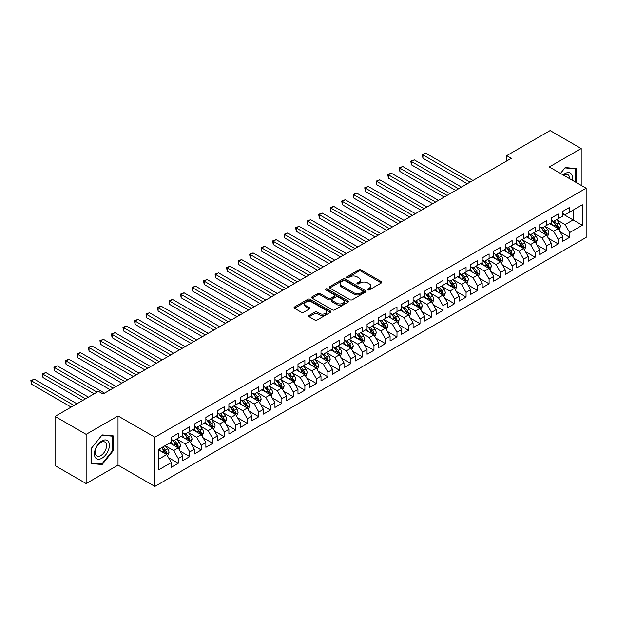 <?xml version="1.0" encoding="UTF-8"?>
<svg xmlns="http://www.w3.org/2000/svg" width="617" height="617" viewBox="0 0 617 617"><rect width="100%" height="100%" fill="white"/><g stroke="black" fill="none" stroke-linecap="round" stroke-linejoin="round"><path stroke-width="0.93" d="M367.778 289.874A1.118 0.648 0 0 0 369.359 289.874L381.368 282.941A1.596 0.925 0 0 0 381.838 282.293A1.596 0.925 0 0 0 381.368 281.637L361.03 269.891A1.596 0.925 0 0 0 358.77 269.891L346.762 276.825A1.118 0.648 0 0 0 346.43 277.28A1.118 0.648 0 0 0 346.762 277.735A1.118 0.648 0 0 0 348.343 277.735L349.893 276.84A5.113 2.954 0 0 1 357.127 276.84L358.824 277.82A5.113 2.954 0 0 1 360.32 279.91A5.113 2.954 0 0 1 358.824 281.992L357.266 282.894A1.118 0.648 0 0 0 356.942 283.35A1.118 0.648 0 0 0 357.266 283.805A1.118 0.648 0 0 0 358.855 283.805L360.405 282.91A5.113 2.954 0 0 1 367.639 282.91L369.336 283.889A5.113 2.954 0 0 1 370.832 285.972A5.113 2.954 0 0 1 369.336 288.062L367.778 288.964A1.118 0.648 0 0 0 367.454 289.419A1.118 0.648 0 0 0 367.778 289.874L367.778 288.964M309.156 315.434A1.596 0.925 0 0 0 308.685 316.089A1.596 0.925 0 0 0 309.156 316.737L314.863 320.03A1.596 0.925 0 0 0 317.123 320.03L330.457 312.333A1.596 0.925 0 0 0 330.928 311.685A1.596 0.925 0 0 0 330.457 311.03L310.12 299.284A1.596 0.925 0 0 0 307.852 299.284L294.517 306.988A1.596 0.925 0 0 0 294.054 307.636A1.596 0.925 0 0 0 294.517 308.292L301.412 312.271A1.596 0.925 0 0 0 303.672 312.271L309.379 308.978A1.596 0.925 0 0 0 309.85 308.323A1.596 0.925 0 0 0 309.379 307.667L305.963 305.693A4.273 2.468 0 0 1 304.713 303.95A4.273 2.468 0 0 1 307.351 301.667A4.273 2.468 0 0 1 312.009 302.207L325.398 309.935A4.273 2.468 0 0 1 326.655 311.685A4.273 2.468 0 0 1 324.01 313.96A4.273 2.468 0 0 1 319.351 313.428L317.123 312.14A1.596 0.925 0 0 0 314.863 312.14L309.156 315.434L309.156 316.737M86.133 434.36L86.133 483.551L118.024 465.141L118.024 415.951L86.133 434.36L55.052 416.413L98.458 391.355L103.062 394.016L511.316 158.307L506.711 155.654L506.711 160.968M118.024 415.951L154.867 437.222L586.15 188.224L586.15 237.414L154.867 486.412L154.867 437.222M581.199 185.362L581.199 148.535L549.307 166.952L586.15 188.224M581.199 148.535L550.117 130.588L506.711 155.654M350.009 299.739A1.596 0.925 0 0 0 352.268 299.739L365.603 292.042A1.596 0.925 0 0 0 366.074 291.394A1.596 0.925 0 0 0 365.603 290.738L345.265 278.992A1.596 0.925 0 0 0 342.998 278.992L329.663 286.697A1.596 0.925 0 0 0 329.2 287.345A1.596 0.925 0 0 0 329.663 288L350.009 299.739M326.216 290.113A1.118 0.648 0 0 1 327.349 290.275L327.349 288.941L348.034 300.888A1.596 0.925 0 0 1 348.497 301.536A1.596 0.925 0 0 1 348.034 302.191L334.692 309.888A1.596 0.925 0 0 1 332.432 309.888L312.094 298.142L312.094 296.839A1.596 0.925 0 0 0 311.624 297.494A1.596 0.925 0 0 0 312.094 298.142M312.094 296.839L317.801 293.545A1.596 0.925 0 0 1 320.061 293.545L328.313 298.304A1.596 0.925 0 0 0 330.573 298.304L334.36 296.121A1.596 0.925 0 0 0 334.823 295.466A1.596 0.925 0 0 0 334.36 294.818L325.768 289.859A1.118 0.648 0 0 1 325.437 289.404A1.118 0.648 0 0 1 326.131 288.802A1.118 0.648 0 0 1 327.349 288.941M562.781 213.945L573.139 219.93L573.139 210.088L582.348 204.775L569.684 212.086L569.684 207.366L562.781 211.353L562.781 216.073L558.177 218.734L558.177 214.014L551.266 218.002L551.266 222.722L546.662 225.382L546.662 220.662L539.752 224.65L539.752 229.37L535.147 232.023L535.147 227.303L528.237 231.298L528.237 236.01L523.632 238.671L523.632 233.951L516.73 237.938L516.73 242.658L512.118 245.319L512.118 240.599L505.215 244.587L505.215 249.307L500.611 251.967L500.611 247.247L493.7 251.235L493.7 255.955L489.096 258.616L489.096 253.895L482.186 257.883L482.186 262.603L477.581 265.264L477.581 260.544L470.671 264.531L470.671 269.251L466.066 271.904L466.066 267.192L459.164 271.179L459.164 275.899L454.552 278.552L454.552 273.832L447.649 277.827L447.649 282.54L443.045 285.201L443.045 280.48L436.134 284.468L436.134 289.188L431.53 291.849L431.53 287.129L424.619 291.116L424.619 295.836L420.015 298.497L420.015 293.777L413.105 297.764L413.105 302.484L408.5 305.145L408.5 300.425L401.598 304.412L401.598 309.132L396.993 311.793L396.993 307.073L390.083 311.061L390.083 315.781L385.478 318.434L385.478 313.721L378.568 317.709L378.568 322.429L373.964 325.082L373.964 320.362L367.053 324.349L367.053 329.069L362.449 331.73L362.449 327.01L355.546 330.997L355.546 335.717L350.934 338.378L350.934 333.658L344.031 337.646L344.031 342.366L339.427 345.026L339.427 340.306L332.517 344.294L332.517 349.014L327.912 351.675L327.912 346.955L321.002 350.942L321.002 355.662L316.398 358.323L316.398 353.603L309.487 357.59L309.487 362.31L304.883 364.963L304.883 360.243L297.98 364.238L297.98 368.958L293.368 371.611L293.368 366.891L286.465 370.879L286.465 375.599L281.861 378.26L281.861 373.54L274.951 377.527L274.951 382.247L270.346 384.908L270.346 380.188L263.436 384.175L263.436 388.895L258.832 391.556L258.832 386.836L251.921 390.823L251.921 395.543L247.317 398.204L247.317 393.484L240.414 397.471L240.414 402.191L235.81 404.852L235.81 400.132L228.899 404.12L228.899 408.84L224.295 411.493L224.295 406.773L217.385 410.768L217.385 415.48L212.78 418.141L212.78 413.421L205.87 417.408L205.87 422.128L201.265 424.789L201.265 420.069L194.363 424.056L194.363 428.776L189.751 431.437L189.751 426.717L182.848 430.705L182.848 435.425L178.244 438.085L178.244 433.365L171.333 437.353L171.333 442.073L158.669 449.384L158.669 469.853L171.333 462.542L166.729 454.567L158.669 449.916M582.348 204.775L582.348 225.244L569.684 232.555L565.079 224.58L556.735 219.76M559.958 231.66L569.684 237.275L569.684 232.555M569.684 237.275L562.781 241.262L562.781 236.542L558.177 239.203L553.565 231.228L545.22 226.408M548.444 238.309L558.177 243.923L558.177 239.203M558.177 243.923L551.266 247.911L551.266 243.191L546.662 245.851L542.058 237.877L533.705 233.056M536.929 244.957L546.662 250.571L546.662 245.851M546.662 250.571L539.752 254.559L539.752 249.839L535.147 252.5L530.543 244.525L522.198 239.704M525.422 251.605L535.147 257.22L535.147 252.5M535.147 257.22L528.237 261.207L528.237 256.487L523.632 259.148L519.028 251.173L510.683 246.353M513.907 258.245L523.632 263.868L523.632 259.148M523.632 263.868L516.73 267.855L516.73 263.135L512.118 265.796L507.513 257.813L499.168 253.001M502.392 264.894L512.118 270.516L512.118 265.796M512.118 270.516L505.215 274.503L505.215 269.783L500.611 272.436L495.999 264.462L487.654 259.641M490.877 271.542L500.611 277.156L500.611 272.436M500.611 277.156L493.7 281.151L493.7 276.431L489.096 279.085L484.492 271.11L476.139 266.289M479.363 278.19L489.096 283.805L489.096 279.085M489.096 283.805L482.186 287.792L482.186 283.072L477.581 285.733L472.977 277.758L464.632 272.938M467.856 284.838L477.581 290.453L477.581 285.733M477.581 290.453L470.671 294.44L470.671 289.72L466.066 292.381L461.462 284.406L453.117 279.586M456.341 291.486L466.066 297.101L466.066 292.381M466.066 297.101L459.164 301.088L459.164 296.368L454.552 299.029L449.947 291.054L441.602 286.234M444.826 298.134L454.552 303.749L454.552 299.029M454.552 303.749L447.649 307.736L447.649 303.016L443.045 305.677L438.44 297.702L430.088 292.882M433.311 304.775L443.045 310.397L443.045 305.677M443.045 310.397L436.134 314.385L436.134 309.665L431.53 312.325L426.925 304.343L418.573 299.523M421.804 311.423L431.53 317.045L431.53 312.325M431.53 317.045L424.619 321.033L424.619 316.313L420.015 318.966L415.411 310.991L407.066 306.171M410.29 318.071L420.015 323.686L420.015 318.966M420.015 323.686L413.105 327.673L413.105 322.961L408.5 325.614L403.896 317.639L395.551 312.819M398.775 324.719L408.5 330.334L408.5 325.614M408.5 330.334L401.598 334.321L401.598 329.601L396.993 332.262L392.381 324.287L384.036 319.467M387.26 331.368L396.993 336.982L396.993 332.262M396.993 336.982L390.083 340.97L390.083 336.25L385.478 338.91L380.874 330.936L372.521 326.115M375.745 338.016L385.478 343.63L385.478 338.91M385.478 343.63L378.568 347.618L378.568 342.898L373.964 345.559L369.359 337.584L361.014 332.764M364.238 344.664L373.964 350.279L373.964 345.559M373.964 350.279L367.053 354.266L367.053 349.546L362.449 352.207L357.845 344.224L349.5 339.412M352.723 351.304L362.449 356.927L362.449 352.207M362.449 356.927L355.546 360.914L355.546 356.194L350.934 358.855L346.33 350.872L337.985 346.052M341.209 357.953L350.934 363.567L350.934 358.855M350.934 363.567L344.031 367.562L344.031 362.842L339.427 365.495L334.823 357.521L326.47 352.7M329.694 364.601L339.427 370.215L339.427 365.495M339.427 370.215L332.517 374.203L332.517 369.49L327.912 372.144L323.308 364.169L314.955 359.349M318.179 371.249L327.912 376.864L327.912 372.144M327.912 376.864L321.002 380.851L321.002 376.131L316.398 378.792L311.793 370.817L303.448 365.997M306.672 377.897L316.398 383.512L316.398 378.792M316.398 383.512L309.487 387.499L309.487 382.779L304.883 385.44L300.278 377.465L291.934 372.645M295.157 384.545L304.883 390.16L304.883 385.44M304.883 390.16L297.98 394.147L297.98 389.427L293.368 392.088L288.764 384.113L280.419 379.293M283.643 391.186L293.368 396.808L293.368 392.088M293.368 396.808L286.465 400.795L286.465 396.075L281.861 398.736L277.257 390.754L268.904 385.941M272.128 397.834L281.861 403.456L281.861 398.736M281.861 403.456L274.951 407.444L274.951 402.724L270.346 405.384L265.742 397.402L257.397 392.582M260.621 404.482L270.346 410.097L270.346 405.384M270.346 410.097L263.436 414.092L263.436 409.372L258.832 412.025L254.227 404.05L245.882 399.23M249.106 411.13L258.832 416.745L258.832 412.025M258.832 416.745L251.921 420.732L251.921 416.012L247.317 418.673L242.712 410.698L234.367 405.878M237.591 417.778L247.317 423.393L247.317 418.673M247.317 423.393L240.414 427.38L240.414 422.66L235.81 425.321L231.198 417.347L222.853 412.526M226.077 424.427L235.81 430.041L235.81 425.321M235.81 430.041L228.899 434.029L228.899 429.309L224.295 431.969L219.691 423.995L211.338 419.174M214.562 431.075L224.295 436.689L224.295 431.969M224.295 436.689L217.385 440.677L217.385 435.957L212.78 438.618L208.176 430.643L199.831 425.823M203.055 437.715L212.78 443.338L212.78 438.618M212.78 443.338L205.87 447.325L205.87 442.605L201.265 445.266L196.661 437.283L188.316 432.471M191.54 444.363L201.265 449.986L201.265 445.266M201.265 449.986L194.363 453.973L194.363 449.253L189.751 451.906L185.146 443.932L176.801 439.111M180.025 451.012L189.751 456.626L189.751 451.906M189.751 456.626L182.848 460.614L182.848 455.901L178.244 458.554L173.639 450.58L165.287 445.759M168.51 457.66L178.244 463.274L178.244 458.554M178.244 463.274L171.333 467.262L171.333 462.542M171.333 439.412L173.639 440.746L178.244 438.085M158.669 459.218L166.729 454.567M182.848 432.764L185.146 434.098L189.751 431.437M173.639 450.58L178.244 447.919L169.721 443.006M182.848 455.901L178.244 447.919M194.363 426.116L196.661 427.45L201.265 424.789M185.146 443.932L189.751 441.271L181.236 436.358M194.363 449.253L189.751 441.271M205.87 419.475L208.176 420.802L212.78 418.141M196.661 437.283L201.265 434.63L192.751 429.71M205.87 442.605L201.265 434.63M217.385 412.827L219.691 414.154L224.295 411.493M208.176 430.643L212.78 427.982L204.258 423.061M217.385 435.957L212.78 427.982M228.899 406.179L231.198 407.505L235.81 404.852M219.691 423.995L224.295 421.334L215.773 416.413M228.899 429.309L224.295 421.334M240.414 399.531L242.712 400.857L247.317 398.204M231.198 417.347L235.81 414.686L227.287 409.765M240.414 422.66L235.81 414.686M251.921 392.882L254.227 394.217L258.832 391.556M242.712 410.698L247.317 408.038L238.802 403.117M251.921 416.012L247.317 408.038M263.436 386.234L265.742 387.569L270.346 384.908M254.227 404.05L258.832 401.389L250.309 396.476M263.436 409.372L258.832 401.389M274.951 379.586L277.257 380.92L281.861 378.26M265.742 397.402L270.346 394.749L261.824 389.828M274.951 402.724L270.346 394.749M286.465 372.946L288.764 374.272L293.368 371.611M277.257 390.754L281.861 388.101L273.339 383.18M286.465 396.075L281.861 388.101M297.98 366.297L300.278 367.624L304.883 364.963M288.764 384.113L293.368 381.453L284.853 376.532M297.98 389.427L293.368 381.453M309.487 359.649L311.793 360.976L316.398 358.323M300.278 377.465L304.883 374.804L296.368 369.884M309.487 382.779L304.883 374.804M321.002 353.001L323.308 354.328L327.912 351.675M311.793 370.817L316.398 368.156L307.875 363.236M321.002 376.131L316.398 368.156M332.517 346.353L334.823 347.687L339.427 345.026M323.308 364.169L327.912 361.508L319.39 356.587M332.517 369.49L327.912 361.508M344.031 339.705L346.33 341.039L350.934 338.378M334.823 357.521L339.427 354.86L330.905 349.947M344.031 362.842L339.427 354.86M355.546 333.064L357.845 334.391L362.449 331.73M346.33 350.872L350.934 348.219L342.42 343.299M355.546 356.194L350.934 348.219M367.053 326.416L369.359 327.743L373.964 325.082M357.845 344.224L362.449 341.571L353.934 336.651M367.053 349.546L362.449 341.571M378.568 319.768L380.874 321.095L385.478 318.434M369.359 337.584L373.964 334.923L365.441 330.002M378.568 342.898L373.964 334.923M390.083 313.12L392.381 314.446L396.993 311.793M380.874 330.936L385.478 328.275L376.956 323.354M390.083 336.25L385.478 328.275M401.598 306.472L403.896 307.798L408.5 305.145M392.381 324.287L396.993 321.627L388.471 316.706M401.598 329.601L396.993 321.627M413.105 299.823L415.411 301.158L420.015 298.497M403.896 317.639L408.5 314.978L399.986 310.066M413.105 322.961L408.5 314.978M424.619 293.175L426.925 294.51L431.53 291.849M415.411 310.991L420.015 308.33L411.493 303.417M424.619 316.313L420.015 308.33M436.134 286.535L438.44 287.861L443.045 285.201M426.925 304.343L431.53 301.69L423.007 296.769M436.134 309.665L431.53 301.69M447.649 279.887L449.947 281.213L454.552 278.552M438.44 297.702L443.045 295.042L434.522 290.121M447.649 303.016L443.045 295.042M459.164 273.238L461.462 274.565L466.066 271.904M449.947 291.054L454.552 288.394L446.037 283.473M459.164 296.368L454.552 288.394M470.671 266.59L472.977 267.917L477.581 265.264M461.462 284.406L466.066 281.745L457.552 276.825M470.671 289.72L466.066 281.745M482.186 259.942L484.492 261.276L489.096 258.616M472.977 277.758L477.581 275.097L469.059 270.177M482.186 283.072L477.581 275.097M493.7 253.294L495.999 254.628L500.611 251.967M484.492 271.11L489.096 268.449L480.574 263.536M493.7 276.431L489.096 268.449M505.215 246.646L507.513 247.98L512.118 245.319M495.999 264.462L500.611 261.809L492.088 256.888M505.215 269.783L500.611 261.809M516.73 240.005L519.028 241.332L523.632 238.671M507.513 257.813L512.118 255.16L503.603 250.24M516.73 263.135L512.118 255.16M528.237 233.357L530.543 234.684L535.147 232.023M519.028 251.173L523.632 248.512L515.11 243.592M528.237 256.487L523.632 248.512M539.752 226.709L542.058 228.035L546.662 225.382M530.543 244.525L535.147 241.864L526.625 236.943M539.752 249.839L535.147 241.864M551.266 220.061L553.565 221.387L558.177 218.734M542.058 237.877L546.662 235.216L538.14 230.295M551.266 243.191L546.662 235.216M562.781 213.413L565.079 214.747L569.684 212.086M553.565 231.228L558.177 228.568L549.654 223.647M562.781 236.542L558.177 228.568M55.052 416.413L55.052 465.604L86.133 483.551M118.024 465.141L154.867 486.412M565.079 224.58L573.139 219.93L582.348 225.244M576.309 182.539L576.309 168.549L565.195 167.562L560.491 173.408L564.964 167.886L575.73 168.85L575.73 182.208M113.25 450.711L113.25 435.895L102.137 434.9L91.031 448.721L91.031 463.537L102.137 464.532L113.25 450.711L112.672 450.379M368.226 290.029L369.336 289.396A5.113 2.954 0 0 0 370.832 287.306L370.832 285.972M360.32 279.91L360.32 281.236A5.113 2.954 0 0 1 358.824 283.326L357.713 283.967M381.345 282.956L361.03 271.225A1.596 0.925 0 0 0 358.77 271.225L347.209 277.897M365.58 292.057L345.265 280.326A1.596 0.925 0 0 0 342.998 280.326L329.686 288.008M362.781 291.849A1.118 0.648 0 0 0 363.105 291.394A1.118 0.648 0 0 0 362.781 290.931L344.926 280.627A1.118 0.648 0 0 0 343.337 280.627L341.702 281.568A5.113 2.954 0 0 0 340.206 283.658A5.113 2.954 0 0 0 341.702 285.748L353.903 292.797A5.113 2.954 0 0 0 361.138 292.797L362.781 291.849L362.781 293.175A1.118 0.648 0 0 0 363.105 292.72L363.105 291.394M340.206 283.658L340.206 284.992A5.113 2.954 0 0 0 341.702 287.075L341.702 285.748M362.781 293.175L361.138 294.124A5.113 2.954 0 0 1 353.903 294.124L341.702 287.075M312.117 298.158L317.801 294.872L317.801 293.545M334.823 295.466L334.823 296.8A1.596 0.925 0 0 1 334.36 297.448L330.573 299.638A1.596 0.925 0 0 1 328.313 299.638L320.061 294.872A1.596 0.925 0 0 0 317.801 294.872M327.349 290.275L348.011 302.199M336.874 303.248A4.273 2.468 0 0 0 341.533 303.788A4.273 2.468 0 0 0 344.17 301.505A4.273 2.468 0 0 0 342.913 299.762L338.201 297.032A1.596 0.925 0 0 0 335.941 297.032L332.154 299.222A1.596 0.925 0 0 0 331.684 299.87A1.596 0.925 0 0 0 332.154 300.525L336.874 303.248L336.874 304.582A4.273 2.468 0 0 0 341.533 305.114A4.273 2.468 0 0 0 344.17 302.831L344.17 301.505M331.684 299.87L331.684 301.204A1.596 0.925 0 0 0 332.154 301.852L332.154 300.525M336.874 304.582L332.154 301.852M326.655 311.685L326.655 313.012A4.273 2.468 0 0 1 324.01 315.295A4.273 2.468 0 0 1 319.351 314.755L317.123 313.467A1.596 0.925 0 0 0 314.863 313.467L309.179 316.752M304.713 303.95L304.713 305.284A4.273 2.468 0 0 0 305.963 307.027L305.963 305.693M309.364 308.986L305.963 307.027M330.434 312.349L310.12 300.618A1.596 0.925 0 0 0 307.852 300.618L294.54 308.299M100.964 463.853L102.137 464.532M559.025 230.048L560.452 226.562A4.311 2.491 -120 0 0 559.079 222.891L556.627 219.621M552.732 225.429L550.873 222.945M472.977 180.442L425.807 153.209L422.93 154.875L422.93 158.199L467.216 183.766M557.359 228.097L558.123 226.748A4.311 2.491 -120 0 0 556.889 224.148L554.444 220.886M553.048 221.087L556.064 225.12A2.198 1.273 60 0 1 556.465 225.791L558.123 226.748M552.284 220.655L555.508 224.95A4.311 2.491 60 0 1 556.742 227.542L556.827 227.796M422.93 158.199L422.298 154.512L470.1 182.108M422.298 154.512L425.807 153.209M547.51 236.689L548.937 233.211A4.311 2.491 -120 0 0 547.564 229.532L545.119 226.269M541.217 232.077L539.358 229.593M461.462 187.09L414.292 159.857L411.416 161.523L411.416 164.847L455.708 190.414M545.844 234.745L546.608 233.396A4.311 2.491 -120 0 0 545.374 230.797L542.929 227.534M541.533 227.735L544.556 231.768A2.198 1.273 60 0 1 544.95 232.439L546.608 233.396M540.777 227.295L543.993 231.599A4.311 2.491 60 0 1 545.227 234.19L545.312 234.437M411.416 164.847L410.783 161.153L458.585 188.756M410.783 161.153L414.292 159.857M535.996 243.337L537.422 239.859A4.311 2.491 -120 0 0 536.05 236.18L533.605 232.917M529.702 238.725L527.843 236.242M449.947 193.738L402.778 166.505L399.901 168.171L399.901 171.495L444.194 197.062M534.337 241.394L535.093 240.036A4.311 2.491 -120 0 0 533.859 237.445L531.414 234.182M530.018 234.383L533.042 238.417A2.198 1.273 60 0 1 533.443 239.08L535.093 240.036M529.263 233.943L532.479 238.239A4.311 2.491 60 0 1 533.713 240.838L533.805 241.085M399.901 171.495L399.268 167.801L447.07 195.404M399.268 167.801L402.778 166.505M572.221 180.179A10.582 6.108 120 0 0 571.45 174.179A10.582 6.108 120 0 0 563.12 174.927M569.576 178.652A8.013 4.627 120 0 0 568.82 175.529A8.013 4.627 120 0 0 567.925 174.696A8.013 4.627 120 0 0 563.668 175.243M575.021 168.433L575.73 168.85M95.427 457.644A10.582 6.108 120 0 0 105.654 454.906A10.582 6.108 120 0 0 108.391 441.517A10.582 6.108 120 0 0 98.165 444.263A10.582 6.108 120 0 0 95.427 457.644M95.951 455.084A8.013 4.627 120 0 0 96.854 455.917A8.013 4.627 120 0 0 104.312 452.176A8.013 4.627 120 0 0 105.769 442.875A8.013 4.627 120 0 0 104.867 442.034A8.013 4.627 120 0 0 97.409 445.775A8.013 4.627 120 0 0 95.951 455.084M101.905 435.232L112.672 436.188L112.672 450.541L101.905 463.938L91.146 462.974L91.146 448.621L101.89 435.216M111.962 435.779L112.672 436.188M524.489 249.985L525.915 246.499A4.311 2.491 -120 0 0 524.535 242.828L522.09 239.566M518.195 245.365L516.336 242.89M438.44 200.386L391.271 173.153L388.386 174.812L388.386 178.136L432.679 203.71M522.823 248.042L523.586 246.684A4.311 2.491 -120 0 0 522.352 244.093L519.9 240.831M518.504 241.031L521.527 245.065A2.198 1.273 60 0 1 521.928 245.728L523.586 246.684M517.748 240.591L520.964 244.887A4.311 2.491 60 0 1 522.206 247.486L522.291 247.733M388.386 178.136L387.754 174.449L435.556 202.044M387.754 174.449L391.271 173.153M512.974 256.633L514.401 253.147A4.311 2.491 -120 0 0 513.02 249.476L510.575 246.214M506.68 252.014L504.822 249.538M426.925 207.034L379.756 179.802L376.879 181.46L376.879 184.784L421.164 210.358M511.308 254.69L512.071 253.332A4.311 2.491 -120 0 0 510.837 250.741L508.393 247.471M506.997 247.679L510.012 251.713A2.198 1.273 60 0 1 510.413 252.376L512.071 253.332M506.233 247.24L509.457 251.535A4.311 2.491 60 0 1 510.691 254.135L510.776 254.381M376.879 184.784L376.247 181.097L424.049 208.693M376.247 181.097L379.756 179.802M501.459 263.282L502.886 259.796A4.311 2.491 -120 0 0 501.513 256.124L499.06 252.854M495.166 258.662L493.307 256.178M415.411 213.683L368.241 186.45L365.364 188.108L365.364 191.432L409.657 217.007M499.793 261.338L500.557 259.981A4.311 2.491 -120 0 0 499.323 257.389L496.878 254.119M495.482 254.327L498.505 258.353A2.198 1.273 60 0 1 498.898 259.024L500.557 259.981M494.718 253.888L497.942 258.184A4.311 2.491 60 0 1 499.176 260.775L499.261 261.03M365.364 191.432L364.732 187.745L412.534 215.341M364.732 187.745L368.241 186.45M489.944 269.93L491.371 266.444A4.311 2.491 -120 0 0 489.998 262.773L487.553 259.502M483.651 265.31L481.792 262.827M403.896 220.331L356.726 193.098L353.849 194.756L353.849 198.08L398.142 223.647M488.278 267.979L489.042 266.629A4.311 2.491 -120 0 0 487.808 264.03L485.363 260.767M483.967 260.968L486.99 265.002A2.198 1.273 60 0 1 487.391 265.672L489.042 266.629M483.211 260.536L486.427 264.832A4.311 2.491 60 0 1 487.661 267.423L487.746 267.678M353.849 198.08L353.217 194.394L401.019 221.989M353.217 194.394L356.726 193.098M478.437 276.578L479.864 273.092A4.311 2.491 -120 0 0 478.483 269.421L476.039 266.151M472.144 271.958L470.285 269.475M392.381 226.971L345.212 199.738L342.335 201.404L342.335 204.728L386.628 230.295M476.771 274.627L477.535 273.277A4.311 2.491 -120 0 0 476.293 270.678L473.848 267.416M472.452 267.616L475.476 271.65A2.198 1.273 60 0 1 475.877 272.321L477.535 273.277M471.697 267.184L474.913 271.48A4.311 2.491 60 0 1 476.147 274.071L476.239 274.326M342.335 204.728L341.702 201.034L389.504 228.637M341.702 201.034L345.212 199.738M466.922 283.218L468.349 279.74A4.311 2.491 -120 0 0 466.969 276.061L464.524 272.799M460.629 278.606L458.77 276.123M380.874 233.619L333.704 206.387L330.828 208.052L330.828 211.376L375.113 236.943M465.257 281.275L466.02 279.925A4.311 2.491 -120 0 0 464.786 277.326L462.334 274.064M460.938 274.264L463.961 278.298A2.198 1.273 60 0 1 464.362 278.969L466.02 279.925M460.182 273.825L463.398 278.128A4.311 2.491 60 0 1 464.64 280.72L464.724 280.966M330.828 211.376L330.188 207.682L377.99 235.285M330.188 207.682L333.704 206.387M455.408 289.867L456.835 286.388A4.311 2.491 -120 0 0 455.454 282.709L453.009 279.447M449.114 285.255L447.256 282.771M369.359 240.268L322.19 213.035L319.313 214.701L319.313 218.025L363.598 243.592M453.742 287.923L454.505 286.566A4.311 2.491 -120 0 0 453.271 283.974L450.826 280.712M449.431 280.912L452.446 284.946A2.198 1.273 60 0 1 452.847 285.609L454.505 286.566M448.667 280.473L451.891 284.769A4.311 2.491 60 0 1 453.125 287.368L453.21 287.615M319.313 218.025L318.68 214.33L366.483 241.933M318.68 214.33L322.19 213.035M443.893 296.515L445.32 293.029A4.311 2.491 -120 0 0 443.947 289.358L441.502 286.095M437.6 291.895L435.741 289.419M357.845 246.916L310.675 219.683L307.798 221.341L307.798 224.665L352.091 250.24M442.227 294.571L442.991 293.214A4.311 2.491 -120 0 0 441.757 290.622L439.312 287.36M437.916 287.561L440.939 291.594A2.198 1.273 60 0 1 441.332 292.257L442.991 293.214M437.16 287.121L440.376 291.417A4.311 2.491 60 0 1 441.61 294.016L441.695 294.263M307.798 224.665L307.166 220.979L354.968 248.574M307.166 220.979L310.675 219.683M432.378 303.163L433.805 299.677A4.311 2.491 -120 0 0 432.432 296.006L429.987 292.743M426.085 298.543L424.226 296.067M346.33 253.564L299.16 226.331L296.283 227.989L296.283 231.313L340.576 256.888M430.712 301.219L431.476 299.862A4.311 2.491 -120 0 0 430.242 297.271L427.797 294M426.401 294.209L429.424 298.242A2.198 1.273 60 0 1 429.825 298.906L431.476 299.862M425.645 293.769L428.861 298.065A4.311 2.491 60 0 1 430.095 300.664L430.188 300.911M296.283 231.313L295.651 227.627L343.453 255.222M295.651 227.627L299.16 226.331M420.871 309.811L422.298 306.325A4.311 2.491 -120 0 0 420.917 302.654L418.473 299.384M414.578 305.191L412.719 302.708M334.815 260.212L287.653 232.979L284.769 234.637L284.769 237.961L329.062 263.536M419.205 307.868L419.969 306.51A4.311 2.491 -120 0 0 418.727 303.919L416.282 300.649M414.886 300.857L417.91 304.883A2.198 1.273 60 0 1 418.311 305.554L419.969 306.51M414.13 300.417L417.347 304.713A4.311 2.491 60 0 1 418.581 307.305L418.673 307.559M284.769 237.961L284.136 234.275L331.938 261.87M284.136 234.275L287.653 232.979M409.356 316.459L410.783 312.973A4.311 2.491 -120 0 0 409.403 309.302L406.958 306.032M403.063 311.84L401.204 309.356M323.308 266.853L276.138 239.627L273.262 241.286L273.262 244.61L317.547 270.177M407.69 314.508L408.454 313.158A4.311 2.491 -120 0 0 407.22 310.559L404.775 307.297M403.379 307.497L406.395 311.531A2.198 1.273 60 0 1 406.796 312.202L408.454 313.158M402.616 307.065L405.839 311.361A4.311 2.491 60 0 1 407.073 313.953L407.158 314.207M273.262 244.61L272.621 240.923L320.424 268.518M272.621 240.923L276.138 239.627M397.842 323.107L399.268 319.621A4.311 2.491 -120 0 0 397.896 315.943L395.443 312.68M391.548 318.488L389.689 316.004M311.793 273.501L264.624 246.268L261.747 247.934L261.747 251.258L306.032 276.825M396.176 321.156L396.939 319.807A4.311 2.491 -120 0 0 395.705 317.207L393.26 313.945M391.864 314.146L394.88 318.179A2.198 1.273 60 0 1 395.281 318.85L396.939 319.807M391.101 313.706L394.325 318.01A4.311 2.491 60 0 1 395.559 320.601L395.644 320.855M261.747 251.258L261.114 247.564L308.916 275.167M261.114 247.564L264.624 246.268M386.327 329.748L387.754 326.27A4.311 2.491 -120 0 0 386.381 322.591L383.936 319.328M380.033 325.136L378.175 322.652M300.278 280.149L253.109 252.916L250.232 254.582L250.232 257.906L294.525 283.473M384.661 327.804L385.424 326.455A4.311 2.491 -120 0 0 384.19 323.856L381.746 320.593M380.35 320.794L383.373 324.827A2.198 1.273 60 0 1 383.766 325.498L385.424 326.455M379.594 320.354L382.81 324.65A4.311 2.491 60 0 1 384.044 327.249L384.129 327.496M250.232 257.906L249.6 254.212L297.402 281.815M249.6 254.212L253.109 252.916M374.812 336.396L376.239 332.918A4.311 2.491 -120 0 0 374.866 329.239L372.421 325.977M368.526 331.784L366.66 329.301M288.764 286.797L241.594 259.564L238.717 261.23L238.717 264.546L283.01 290.121M373.154 334.453L373.91 333.095A4.311 2.491 -120 0 0 372.676 330.504L370.231 327.241M368.835 327.442L371.858 331.476A2.198 1.273 60 0 1 372.259 332.139L373.91 333.095M368.079 327.002L371.295 331.298A4.311 2.491 60 0 1 372.529 333.897L372.622 334.144M238.717 264.546L238.085 260.86L285.887 288.463M238.085 260.86L241.594 259.564M363.305 343.044L364.732 339.558A4.311 2.491 -120 0 0 363.351 335.887L360.906 332.625M357.012 338.425L355.153 335.949M277.257 293.445L230.087 266.212L227.203 267.871L227.203 271.195L271.495 296.769M361.639 341.101L362.403 339.743A4.311 2.491 -120 0 0 361.169 337.152L358.716 333.882M357.32 334.09L360.343 338.124A2.198 1.273 60 0 1 360.744 338.787L362.403 339.743M356.564 333.65L359.78 337.946A4.311 2.491 60 0 1 361.022 340.545L361.107 340.792M227.203 271.195L226.57 267.508L274.372 295.103M226.57 267.508L230.087 266.212M351.79 349.692L353.217 346.206A4.311 2.491 -120 0 0 351.837 342.535L349.392 339.273M345.497 345.073L343.638 342.589M265.742 300.093L218.572 272.861L215.695 274.519L215.695 277.843L259.981 303.417M350.124 347.749L350.888 346.392A4.311 2.491 -120 0 0 349.654 343.8L347.209 340.53M345.813 340.738L348.829 344.772A2.198 1.273 60 0 1 349.23 345.435L350.888 346.392M345.05 340.299L348.273 344.594A4.311 2.491 60 0 1 349.507 347.194L349.592 347.44M215.695 277.843L215.063 274.156L262.865 301.752M215.063 274.156L218.572 272.861M340.275 356.341L341.702 352.855A4.311 2.491 -120 0 0 340.329 349.183L337.877 345.913M333.982 351.721L332.123 349.237M254.227 306.742L207.057 279.509L204.181 281.167L204.181 284.491L248.474 310.066M338.61 354.397L339.373 353.04A4.311 2.491 -120 0 0 338.139 350.441L335.694 347.178M334.298 347.386L337.322 351.412A2.198 1.273 60 0 1 337.715 352.083L339.373 353.04M333.535 346.947L336.759 351.243A4.311 2.491 60 0 1 337.993 353.834L338.077 354.089M204.181 284.491L203.548 280.804L251.35 308.4M203.548 280.804L207.057 279.509M328.761 362.989L330.188 359.503A4.311 2.491 -120 0 0 328.815 355.832L326.37 352.562M322.467 358.369L320.609 355.886M242.712 313.382L195.543 286.149L192.666 287.815L192.666 291.139L236.959 316.706M327.095 361.038L327.858 359.688A4.311 2.491 -120 0 0 326.624 357.089L324.18 353.826M322.784 354.027L325.807 358.061A2.198 1.273 60 0 1 326.208 358.732L327.858 359.688M322.028 353.595L325.244 357.891A4.311 2.491 60 0 1 326.478 360.482L326.57 360.737M192.666 291.139L192.034 287.453L239.836 315.048M192.034 287.453L195.543 286.149M317.254 369.629L318.68 366.151A4.311 2.491 -120 0 0 317.3 362.472L314.855 359.21M310.96 365.017L309.102 362.534M231.198 320.03L184.036 292.797L181.151 294.463L181.151 297.787L225.444 323.354M315.588 367.686L316.351 366.336A4.311 2.491 -120 0 0 315.11 363.737L312.665 360.475M311.269 360.675L314.292 364.709A2.198 1.273 60 0 1 314.693 365.38L316.351 366.336M310.513 360.235L313.729 364.539A4.311 2.491 60 0 1 314.963 367.13L315.056 367.377M181.151 297.787L180.519 294.093L228.321 321.696M180.519 294.093L184.036 292.797M305.739 376.277L307.166 372.799A4.311 2.491 -120 0 0 305.785 369.12L303.34 365.858M299.446 371.665L297.587 369.182M219.691 326.678L172.521 299.446L169.644 301.111L169.644 304.436L213.929 330.002M304.073 374.334L304.837 372.984A4.311 2.491 -120 0 0 303.603 370.385L301.15 367.123M299.754 367.323L302.777 371.357A2.198 1.273 60 0 1 303.178 372.028L304.837 372.984M298.998 366.884L302.214 371.179A4.311 2.491 60 0 1 303.456 373.779L303.541 374.025M169.644 304.436L169.004 300.741L216.806 328.344M169.004 300.741L172.521 299.446M294.224 382.926L295.651 379.447A4.311 2.491 -120 0 0 294.27 375.768L291.826 372.506M287.931 378.314L286.072 375.83M208.176 333.327L161.006 306.094L158.129 307.752L158.129 311.076L202.415 336.651M292.558 380.982L293.322 379.625A4.311 2.491 -120 0 0 292.088 377.033L289.643 373.771M288.247 373.971L291.263 378.005A2.198 1.273 60 0 1 291.664 378.668L293.322 379.625M287.483 373.532L290.707 377.828A4.311 2.491 60 0 1 291.941 380.427L292.026 380.674M158.129 311.076L157.497 307.389L205.299 334.985M157.497 307.389L161.006 306.094M282.709 389.574L284.136 386.088A4.311 2.491 -120 0 0 282.763 382.417L280.319 379.154M276.416 384.954L274.557 382.478M196.661 339.975L149.491 312.742L146.615 314.4L146.615 317.724L190.908 343.299M281.043 387.63L281.807 386.273A4.311 2.491 -120 0 0 280.573 383.681L278.128 380.411M276.732 380.62L279.756 384.653A2.198 1.273 60 0 1 280.149 385.317L281.807 386.273M275.976 380.18L279.192 384.476A4.311 2.491 60 0 1 280.427 387.075L280.511 387.322M146.615 317.724L145.982 314.038L193.784 341.633M145.982 314.038L149.491 312.742M271.195 396.222L272.621 392.736A4.311 2.491 -120 0 0 271.249 389.065L268.804 385.802M264.901 391.602L263.043 389.119M185.146 346.623L137.977 319.39L135.1 321.048L135.1 324.372L179.393 349.947M269.529 394.278L270.292 392.921A4.311 2.491 -120 0 0 269.058 390.33L266.613 387.06M265.217 387.268L268.241 391.294A2.198 1.273 60 0 1 268.642 391.965L270.292 392.921M264.462 386.828L267.678 391.124A4.311 2.491 60 0 1 268.912 393.715L269.004 393.97M135.1 324.372L134.467 320.686L182.27 348.281M134.467 320.686L137.977 319.39M259.688 402.87L261.114 399.384A4.311 2.491 -120 0 0 259.734 395.713L257.289 392.443M253.394 398.25L251.535 395.767M173.632 353.271L126.47 326.038L123.585 327.696L123.585 331.02L167.878 356.587M258.022 400.927L258.785 399.569A4.311 2.491 -120 0 0 257.544 396.97L255.099 393.708M253.703 393.916L256.726 397.942A2.198 1.273 60 0 1 257.127 398.613L258.785 399.569M252.947 393.476L256.163 397.772A4.311 2.491 60 0 1 257.397 400.364L257.49 400.618M123.585 331.02L122.953 327.334L170.755 354.929M122.953 327.334L126.47 326.038M248.173 409.518L249.6 406.032A4.311 2.491 -120 0 0 248.219 402.361L245.774 399.091M241.879 404.899L240.021 402.415M162.124 359.912L114.955 332.679L112.078 334.345L112.078 337.669L156.363 363.236M246.507 407.567L247.27 406.217A4.311 2.491 -120 0 0 246.036 403.618L243.592 400.356M242.196 400.556L245.211 404.59A2.198 1.273 60 0 1 245.612 405.261L247.27 406.217M241.432 400.124L244.656 404.42A4.311 2.491 60 0 1 245.89 407.012L245.975 407.266M112.078 337.669L111.438 333.982L159.24 361.577M111.438 333.982L114.955 332.679M236.658 416.159L238.085 412.68A4.311 2.491 -120 0 0 236.712 409.002L234.259 405.739M230.365 411.547L228.506 409.063M150.61 366.56L103.44 339.327L100.563 340.993L100.563 344.317L144.848 369.884M234.992 414.215L235.756 412.866A4.311 2.491 -120 0 0 234.522 410.266L232.077 407.004M230.681 407.205L233.696 411.238A2.198 1.273 60 0 1 234.098 411.909L235.756 412.866M229.917 406.765L233.141 411.069A4.311 2.491 60 0 1 234.375 413.66L234.46 413.907M100.563 344.317L99.931 340.623L147.733 368.226M99.931 340.623L103.44 339.327M225.143 422.807L226.57 419.329A4.311 2.491 -120 0 0 225.197 415.65L222.752 412.387M218.85 418.195L216.991 415.711M139.095 373.208L91.925 345.975L89.049 347.641L89.049 350.965L133.341 376.532M223.477 420.863L224.241 419.506A4.311 2.491 -120 0 0 223.007 416.915L220.562 413.652M219.166 413.853L222.189 417.886A2.198 1.273 60 0 1 222.583 418.55L224.241 419.506M218.41 413.413L221.626 417.709A4.311 2.491 60 0 1 222.86 420.308L222.945 420.555M89.049 350.965L88.416 347.271L136.218 374.874M88.416 347.271L91.925 345.975M213.629 429.455L215.055 425.969A4.311 2.491 -120 0 0 213.683 422.298L211.238 419.036M207.343 424.835L205.476 422.36M127.58 379.856L80.411 352.623L77.534 354.281L77.534 357.605L121.827 383.18M211.97 427.512L212.726 426.154A4.311 2.491 -120 0 0 211.492 423.563L209.047 420.3M207.651 420.501L210.675 424.535A2.198 1.273 60 0 1 211.076 425.198L212.726 426.154M206.896 420.061L210.112 424.357A4.311 2.491 60 0 1 211.346 426.956L211.438 427.203M77.534 357.605L76.901 353.919L124.703 381.514M76.901 353.919L80.411 352.623M202.121 436.103L203.548 432.617A4.311 2.491 -120 0 0 202.168 428.946L199.723 425.684M195.828 431.484L193.969 429.008M116.073 386.504L68.903 359.271L66.019 360.93L66.019 364.254L110.312 389.828M200.456 434.16L201.219 432.802A4.311 2.491 -120 0 0 199.985 430.211L197.533 426.941M196.137 427.149L199.16 431.183A2.198 1.273 60 0 1 199.561 431.846L201.219 432.802M195.381 426.709L198.597 431.005A4.311 2.491 60 0 1 199.839 433.604L199.923 433.851M66.019 364.254L65.387 360.567L113.189 388.162M65.387 360.567L68.903 359.271M190.607 442.751L192.034 439.265A4.311 2.491 -120 0 0 190.653 435.594L188.208 432.324M184.313 438.132L182.455 435.648M104.558 393.152L57.389 365.92L54.512 367.578L54.512 370.902L94.193 393.816M188.941 440.808L189.704 439.451A4.311 2.491 -120 0 0 188.47 436.859L186.025 433.589M184.63 433.797L187.645 437.823A2.198 1.273 60 0 1 188.046 438.494L189.704 439.451M183.866 433.358L187.09 437.654A4.311 2.491 60 0 1 188.324 440.245L188.409 440.499M54.512 370.902L53.88 367.215L97.07 392.15M53.88 367.215L57.389 365.92M179.092 449.4L180.519 445.914A4.311 2.491 -120 0 0 179.146 442.242L176.693 438.972M172.799 444.78L170.94 442.296M88.439 397.14L45.874 372.568L42.997 374.226L42.997 377.55L82.678 400.464M177.426 447.448L178.19 446.099A4.311 2.491 -120 0 0 176.956 443.5L174.511 440.237M173.115 440.438L176.138 444.471A2.198 1.273 60 0 1 176.531 445.142L178.19 446.099M172.351 440.006L175.575 444.302A4.311 2.491 60 0 1 176.809 446.893L176.894 447.148M42.997 377.55L42.365 373.863L85.562 398.798M42.365 373.863L45.874 372.568M167.577 456.048L169.004 452.562A4.311 2.491 -120 0 0 167.631 448.891L165.186 445.621M161.284 451.428L159.425 448.945M76.924 403.788L34.359 379.208L31.482 380.874L31.482 384.198L71.171 407.112M165.911 454.097L166.675 452.747A4.311 2.491 -120 0 0 165.441 450.148L162.996 446.885M161.916 447.51L164.623 451.12A2.198 1.273 60 0 1 165.024 451.791L166.675 452.747M161.615 447.68L164.06 450.95A4.311 2.491 60 0 1 165.294 453.541L165.387 453.796M31.482 384.198L30.85 380.504L74.048 405.446M30.85 380.504L34.359 379.208M369.336 289.396L369.336 288.062M357.266 283.805L357.266 282.894M358.824 283.326L358.824 281.992M346.762 277.735L346.762 276.825M358.77 271.225L358.77 269.891M361.03 271.225L361.03 269.891M381.368 282.941L381.368 281.637M329.663 288L329.663 286.697M342.998 280.326L342.998 278.992M345.265 280.326L345.265 278.992M365.603 292.042L365.603 290.738M353.903 294.124L353.903 292.797M361.138 294.124L361.138 292.797M320.061 294.872L320.061 293.545M328.313 299.638L328.313 298.304M330.573 299.638L330.573 298.304M334.36 297.448L334.36 296.121M348.034 302.191L348.034 300.888M314.863 313.467L314.863 312.14M317.123 313.467L317.123 312.14M319.351 314.755L319.351 313.428M309.379 308.978L309.379 307.667M294.517 308.292L294.517 306.988M307.852 300.618L307.852 299.284M310.12 300.618L310.12 299.284M330.457 312.333L330.457 311.03M557.629 228.259L560.421 226.647M556.889 224.148L559.079 222.891M553.704 225.992L555.508 224.95M546.122 234.907L548.914 233.295M545.374 230.797L547.564 229.532M542.189 232.64L543.993 231.599M534.607 241.548L537.399 239.936M533.859 237.445L536.05 236.18M530.674 239.28L532.479 238.239M523.093 248.196L525.885 246.584M522.352 244.093L524.535 242.828M519.167 245.928L520.964 244.887M511.578 254.844L514.37 253.232M510.837 250.741L513.02 249.476M507.652 252.577L509.457 251.535M500.063 261.492L502.855 259.88M499.323 257.389L501.513 256.124M496.137 259.225L497.942 258.184M488.556 268.14L491.348 266.529M487.808 264.03L489.998 262.773M484.623 265.873L486.427 264.832M477.041 274.789L479.833 273.177M476.293 270.678L478.483 269.421M473.116 272.521L474.913 271.48M465.526 281.437L468.318 279.825M464.786 277.326L466.969 276.061M461.601 279.162L463.398 278.128M454.012 288.077L456.804 286.465M453.271 283.974L455.454 282.709M450.086 285.81L451.891 284.769M442.505 294.725L445.297 293.114M441.757 290.622L443.947 289.358M438.571 292.458L440.376 291.417M430.99 301.374L433.782 299.762M430.242 297.271L432.432 296.006M427.057 299.106L428.861 298.065M419.475 308.022L422.267 306.41M418.727 303.919L420.917 302.654M415.549 305.754L417.347 304.713M407.96 314.67L410.752 313.058M407.22 310.559L409.403 309.302M404.035 312.403L405.839 311.361M396.446 321.318L399.238 319.706M395.705 317.207L397.896 315.943M392.52 319.051L394.325 318.01M384.939 327.966L387.731 326.354M384.19 323.856L386.381 322.591M381.005 325.691L382.81 324.65M373.424 334.607L376.216 332.995M372.676 330.504L374.866 329.239M369.49 332.339L371.295 331.298M361.909 341.255L364.701 339.643M361.169 337.152L363.351 335.887M357.983 338.988L359.78 337.946M350.394 347.903L353.186 346.291M349.654 343.8L351.837 342.535M346.469 345.636L348.273 344.594M338.88 354.551L341.671 352.939M338.139 350.441L340.329 349.183M334.954 352.284L336.759 351.243M327.372 361.2L330.164 359.588M326.624 357.089L328.815 355.832M323.439 358.932L325.244 357.891M315.858 367.848L318.65 366.236M315.11 363.737L317.3 362.472M311.932 365.58L313.729 364.539M304.343 374.488L307.135 372.876M303.603 370.385L305.785 369.12M300.417 372.221L302.214 371.179M292.828 381.136L295.62 379.524M292.088 377.033L294.27 375.768M288.903 378.869L290.707 377.828M281.321 387.784L284.113 386.173M280.573 383.681L282.763 382.417M277.388 385.517L279.192 384.476M269.806 394.433L272.598 392.821M269.058 390.33L271.249 389.065M265.873 392.165L267.678 391.124M258.292 401.081L261.084 399.469M257.544 396.97L259.734 395.713M254.366 398.813L256.163 397.772M246.777 407.729L249.569 406.117M246.036 403.618L248.219 402.361M242.851 405.462L244.656 404.42M235.262 414.377L238.054 412.765M234.522 410.266L236.712 409.002M231.336 412.11L233.141 411.069M223.755 421.018L226.547 419.406M223.007 416.915L225.197 415.65M219.822 418.75L221.626 417.709M212.24 427.666L215.032 426.054M211.492 423.563L213.683 422.298M208.307 425.398L210.112 424.357M200.726 434.314L203.517 432.702M199.985 430.211L202.168 428.946M196.8 432.047L198.597 431.005M189.211 440.962L192.003 439.35M188.47 436.859L190.653 435.594M185.285 438.695L187.09 437.654M177.696 447.61L180.488 445.998M176.956 443.5L179.146 442.242M173.77 445.343L175.575 444.302M166.189 454.259L168.981 452.647M165.441 450.148L167.631 448.891M162.256 451.991L164.06 450.95"/></g></svg>
